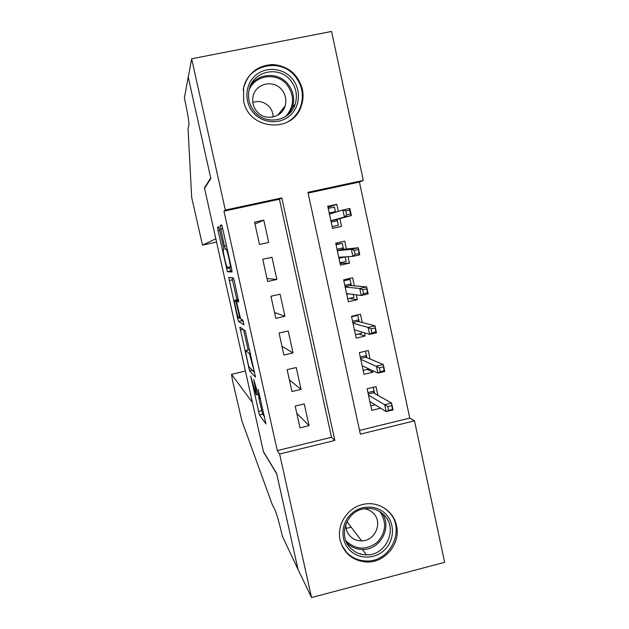 <?xml version="1.0" encoding="UTF-8"?>
<svg xmlns="http://www.w3.org/2000/svg" width="629" height="629" viewBox="0 0 629 629"><rect width="100%" height="100%" fill="white"/><g stroke="black" fill="none" stroke-linecap="round" stroke-linejoin="round"><path stroke-width="0.94" d="M250.672 375.985L259.455 414.998L265.949 423.93L258.157 389.461C259.533 395.877 259.942 398.975 259.392 398.762L253.691 379.311L254.942 385.766C256.278 391.993 256.687 395.012 256.176 394.823L250.672 375.985M302.36 89.145C303.548 94.814 303.217 100.349 301.377 105.758C293.2 133.733 248.722 130.329 243.643 100.994L243.58 87.958C247.912 73.121 257.717 65.306 272.994 64.512C288.231 66.029 298.02 74.246 302.36 89.145M396.514 525.632C400.948 543.519 384.885 563.049 366.487 562.011C352.743 560.816 343.969 553.551 340.155 540.209C336.452 524.971 347.357 507.784 362.76 504.497C377.691 500.653 393.612 510.701 396.514 525.632M219.576 229.821L218.625 226.668L217.548 227.352L218.059 230.701L227.415 271.728L232.054 271.972L231.566 268.567L222.54 228.091L221.605 224.852L220.134 225.701L224.419 246.073L225.347 249.288L226.322 249.296C227.462 250.735 231.11 267.718 230.183 267.215L227.053 267.128C226 265.752 222.517 249.674 223.326 249.894L223.782 249.776L223.279 246.426L219.576 229.821M311.559 597.55L298.075 569.567L276.642 473.503L263.417 451.575L204.551 188.323L210.849 178.502L188.26 77.241L191.656 58.788L331.577 31.45L363.303 180.429L307.927 192.317L360.362 434.152L414.503 420.832L444.632 562.318L311.559 597.55L279.614 454.02L334.84 440.434L281.823 197.915L225.316 210.047L191.656 58.788M277.279 450.6L331.514 437.289L279.425 199.236L223.963 211.147L277.279 450.6L279.614 454.02M223.963 211.147L225.316 210.047M239.83 327.104L249.587 370.898L255.523 377.203L245.2 330.752L239.83 327.104M237.597 318.18L228.728 277.397L233.39 277.932L234.42 281.383L238.729 301.904L236.646 301.094L237.109 304.287L240.545 318.73L242.904 320.13L243.926 324.831L238.54 321.474L237.597 318.18L238.981 317.865M338.339 211.391L336.814 204.307L328 207.389M336.814 204.307L327.756 206.273L332.537 228.406L341.571 226.424L339.896 218.633M348.081 256.679L349.465 263.134L340.085 263.402M346.422 248.99L344.731 241.127L335.713 243.132L340.462 265.155L349.465 263.134M356.289 294.852L357.327 299.671L349.354 298.461M354.355 285.841L352.617 277.766L343.623 279.811L348.348 301.731L357.327 299.671M364.458 332.827L365.142 336.028L358.601 333.952M362.241 322.52L360.456 314.233L351.493 316.308L356.195 338.119L365.142 336.028M372.58 370.615L372.926 372.211L367.045 369.443M370.088 359.017L368.264 350.518L359.324 352.625L364.01 374.341L372.926 372.211M295.182 406.09L299.986 427.862L309.036 425.66L304.247 403.904L295.182 406.09M287.138 369.663L291.966 391.537L301.047 389.375L296.235 367.517L287.138 369.663M279.056 333.055L283.907 355.039L293.02 352.908L288.184 330.94L279.056 333.055M270.934 296.267L275.809 318.36L284.953 316.261L280.094 294.191L270.934 296.267M262.773 259.297L267.671 281.501L276.846 279.441L271.964 257.261L262.773 259.297M268.693 242.432L263.787 220.142L254.572 222.147L259.494 244.461L268.693 242.432M359.544 430.401L409.762 418.073L359.426 182.048L308.092 193.079M370.811 405.878L375.151 404.824L380.671 408.213L371.786 410.375L367.124 388.777L376.024 386.631L377.895 395.334M359.426 182.048L363.303 180.429M409.762 418.073L414.503 420.832M331.514 437.289L334.84 440.434M279.425 199.236L281.823 197.915M309.036 425.66L296.778 413.316M301.047 389.375L289.387 379.861M293.02 352.908L281.973 346.257M284.953 316.261L274.519 312.495M276.846 279.441L267.026 278.584M263.787 220.142L254.981 224.003M258.826 398.071L262.655 414.189L264.628 416.815M254.14 372.101L254.635 371.998M243.549 329.612L248.093 349.968M248.251 364.411L248.966 366.856L254.1 372.109L253.817 370.009L249.422 353.632L245.908 350.479C245.467 350.589 245.908 353.702 247.228 359.812L248.251 364.411M249.037 349.755L249.776 350.211M237.164 300.976L237.039 300.426M236.897 299.774L232.447 279.834L229.2 280.565M232.046 277.782L232.447 279.834M243.407 321.71L241.827 320.782L238.58 321.529M234.586 300.292C233.65 299.553 237.219 315.892 238.32 317.409L239.618 318.227L239.169 315.113L235.765 300.788L234.586 300.292L237.809 299.561M237.872 299.546L238.509 299.781M241.261 319.17L241.827 320.782M229.632 267.231L230.678 271.005L232.038 271.099M373.256 387.299L374.585 393.471M367.941 392.582L374.082 391.104L373.398 392.795L368.256 394.037M391.56 405.619L387.747 406.546L388.573 410.407L392.386 409.479L391.537 403.024L393.023 409.927L386.198 411.594L384.712 404.683L391.537 403.024L373.398 392.795M387.747 406.546L368.5 395.161M388.573 410.407L386.198 411.594L369.891 401.593M392.386 409.479L393.023 409.927M386.175 514.53C395.154 524.075 394.359 540.665 384.5 550.013C374.774 559.495 358.302 559.433 349.362 549.77C340.273 540.248 341.028 523.477 350.998 514.113C360.834 504.6 377.337 504.843 386.175 514.53M350.369 547.938C354.748 552.451 360.11 554.754 366.455 554.857C385.978 555.745 398.157 528.895 384.39 515.371C378.658 509.576 371.692 507.406 363.483 508.853C346.131 511.754 338.032 535.877 350.369 547.938M345.84 524.154C345.596 528.753 346.972 532.708 349.976 536.042C353.144 539.297 357.028 540.901 361.628 540.854C374.986 541.066 382.99 522.707 373.579 513.476C371.024 510.787 367.894 509.199 364.175 508.719M341.626 544.911L346.626 552.388C351.87 557.797 358.294 560.651 365.889 560.958C390.42 562.696 406.216 528.95 388.887 511.927L384.917 508.405M346.092 528.399L351.202 527.244M291.84 78.271C301.236 88.807 300.473 106.136 290.228 115.319C280.117 124.668 262.946 123.606 253.581 112.945C244.068 102.433 244.799 84.923 255.162 75.716C265.383 66.344 282.586 67.594 291.84 78.271M254.816 111.954C266.24 125.769 290.252 121.043 295.174 104.162C297.792 95.27 296.125 87.187 290.166 79.907C278.262 65.196 252.441 71.415 249.06 89.963C247.456 98.171 249.375 105.499 254.816 111.954M252.787 102.354C259.062 100.443 264.534 101.882 269.204 106.663C271.775 109.65 273.096 113.102 273.151 117.018M257.041 111.679C265.006 121.334 281.823 117.906 285.094 106.042C286.8 99.948 285.621 94.421 281.54 89.467C273.332 79.372 255.618 83.531 253.11 96.213C251.907 101.977 253.212 107.127 257.041 111.679M287.445 122.105C293.79 118.449 298.232 113.134 300.748 106.175C304.169 95.034 302.14 84.876 294.655 75.716C279.803 57.294 247.449 65.259 243.494 88.54L243.195 90.206M284.339 107.991L284.111 107.26M298.107 569.732L276.76 474.007L263.52 452.023L252.449 402.536L231.511 374.326L232.549 380.687L241.843 420.746L272.208 504.434L275.046 510.064C276.886 514.38 279.3 523.045 282.311 536.05L298.146 569.725M350.125 556.162L350.778 555.989M359.442 553.732L360.299 553.504M202.491 245.129L191.688 197.451L188.04 128.41L188.897 124.974C189.085 121.814 187.701 113.417 184.753 99.799L184.368 98.061L188.22 77.06L210.731 177.983L204.449 187.859L215.833 238.784L202.491 245.129L216.565 242.055M280.565 111.616L280.235 113.456M204.912 187.757L204.449 187.859M282.728 108.966L283.019 110.319M363.153 370.371L369.042 368.964M365.48 351.179L366.888 357.681M360.275 357.005L366.424 355.55L365.732 357.201L360.574 358.42M383.265 366.919L379.444 367.831L380.27 371.708L384.099 370.796L383.289 364.513L384.775 371.456L377.927 373.099L376.433 366.141L383.289 364.513L365.732 357.201M379.444 367.831L360.771 359.301M380.27 371.708L377.927 373.099L362.162 365.771M384.099 370.796L384.775 371.456M355.456 334.683L361.628 333.244L361.329 331.876M351.595 316.78L357.775 315.349L359.143 321.718M356.69 315.105L357.775 315.349M352.562 321.262L358.734 319.831L358.027 321.435L352.861 322.638M355.259 330.036L354.489 330.209M374.931 328.016L371.094 328.912L371.928 332.812L375.765 331.915L374.994 325.806L376.488 332.788L369.616 334.392L368.114 327.41L374.994 325.806L358.027 321.435M371.094 328.912L368.114 327.41L352.995 323.275M371.928 332.812L369.616 334.392L354.394 329.777M375.765 331.915L376.488 332.788M347.727 298.83L353.915 297.415L353.278 294.458M343.843 280.841L350.038 279.433L351.367 285.59M346.194 279.221L350.038 279.433M344.818 285.338L351.013 283.931L350.29 285.495L345.101 286.675M348.757 293.877L346.752 294.341M366.55 288.908L362.697 289.788L363.538 293.712L367.391 292.831L366.66 286.895L368.162 293.916L361.266 295.496L359.757 288.467L366.66 286.895L350.29 285.495M362.697 289.788L359.757 288.467L345.187 287.068M363.538 293.712L361.266 295.496L346.595 293.601M367.391 292.831L368.162 293.916M339.951 262.804L346.162 261.412L345.187 256.899L338.976 258.291M336.051 244.728L342.27 243.344L343.552 249.281M335.941 244.194L342.27 243.344M337.026 249.249L343.245 247.865L342.514 249.383L337.309 250.546M358.121 249.595L354.261 250.46L355.102 254.399L358.97 253.534L358.278 247.779L359.788 254.839L352.869 256.388L351.352 249.328L358.278 247.779L342.514 249.383M354.261 250.46L351.352 249.328L337.341 250.688M355.102 254.399L352.869 256.388L338.756 257.253M358.97 253.534L359.788 254.839M332.167 226.692L338.378 225.237L332.143 226.605M328.228 208.435L334.471 207.083L335.579 212.24M337.113 219.372L338.378 225.237M329.211 212.987L335.446 211.627L335.053 212.405M330.893 220.787L336.114 219.639L337.396 220.7L331.168 222.068M345.777 210.919L346.626 214.882L350.502 214.041L349.653 210.078L345.777 210.919L342.899 209.976L349.858 208.466L351.375 215.558L344.425 217.076L342.899 209.976L329.454 214.135M346.626 214.882L344.425 217.076L330.878 220.724M350.502 214.041L351.375 215.558L336.114 219.639M349.858 208.466L349.653 210.078M257.505 394.509L256.388 394.776M260.54 398.487L259.62 398.707M262.678 414.22L259.455 414.998M261.625 410.619L258.417 411.39M252.331 370.308L249.619 370.945M249.375 367.281L248.604 367.462M243.242 329.407L240.262 330.091M250.436 353.183L249.281 353.451M249.186 349.716L245.908 350.479M238.666 300.638L236.646 301.094M240.286 318.07L239.649 318.219M238.564 300.08L235.71 300.725M231.213 266.987L230.183 267.215M227.187 248.919L226.149 249.147M226.448 245.624L224.419 246.073M222.69 228.752L220.653 229.192M221.809 225.339L220.134 225.701M230.733 271.052L227.47 271.783M229.774 267.852L226.519 268.567M219.694 230.356L218.059 230.701M218.837 227.077L217.548 227.352M381.96 513.122C392.59 527.141 380.215 550.241 362.446 549.479C356.281 549.369 351.061 547.151 346.776 542.811M345.698 540.327L346.846 541.663C356.549 550.013 366.676 550.218 377.243 542.269C386.088 532.425 386.937 522.204 379.767 511.597M250.397 85.803C258.126 73.074 277.876 71.942 287.516 83.563C293.358 90.694 295.001 98.619 292.43 107.339L289.104 113.763M285.715 116.444C294.498 106.238 294.828 95.553 286.698 84.412C276.469 71.934 254.808 75.071 249.053 89.994M245.412 371.055L231.511 374.326M366.487 562.011L365.716 560.95M262.655 414.189L259.439 414.967M252.292 370.261L249.587 370.898M250.484 353.388L249.422 353.632M238.58 300.151L235.765 300.788M241.78 320.735L238.54 321.474M227.226 249.092L226.322 249.296M227.179 248.887L225.347 249.288M230.678 271.005L227.415 271.728M361.628 540.854L346.925 521.669M366.455 554.857L362.446 549.479C356.266 549.337 351.021 547.081 346.721 542.709M285.094 106.042L277.546 115.343M295.174 104.162L292.43 107.339L289.018 113.849"/></g></svg>
